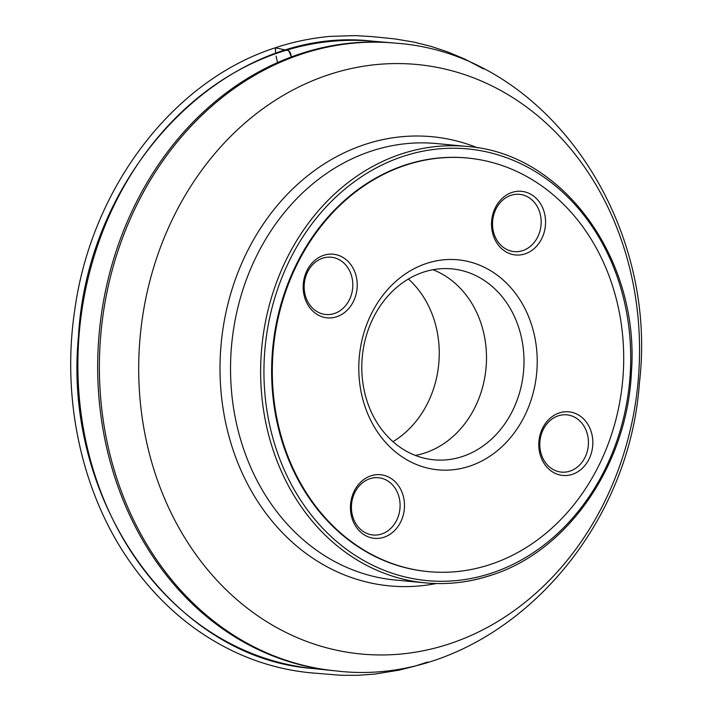 <?xml version="1.0" encoding="UTF-8"?>
<svg xmlns="http://www.w3.org/2000/svg" width="711" height="711" viewBox="0 0 711 711"><rect width="100%" height="100%" fill="white"/><g stroke="black" fill="none" stroke-linecap="round" stroke-linejoin="round"><path stroke-width="1.07" d="M467.287 158.011A207.719 175.386 95.4 0 0 466.94 157.975A207.719 175.386 95.4 0 0 272.722 348.203A207.719 175.386 95.4 0 0 427.702 571.564A207.719 175.386 95.4 0 0 428.04 571.591M328.171 74.895A296.069 249.979 -84.6 0 1 629.964 431.186A296.069 249.979 -84.6 0 1 209.256 571.662A296.069 249.979 -84.6 0 1 328.171 74.895M510.916 195.356A28.76 24.281 95.4 0 0 492.572 225.814A28.76 24.281 95.4 0 0 514.124 251.614A28.76 24.281 95.4 0 0 541.018 225.271A28.76 24.281 95.4 0 0 519.554 194.343A28.76 24.281 95.4 0 0 510.916 195.356M511.964 192.45A31.959 26.982 95.4 0 0 499.131 246.068A31.959 26.982 95.4 0 0 544.537 230.906A31.959 26.982 95.4 0 0 511.964 192.45M323.612 255.338A31.959 26.982 95.4 0 0 310.778 308.956A31.959 26.982 95.4 0 0 356.193 293.794A31.959 26.982 95.4 0 0 323.612 255.338M322.572 258.244A28.76 24.281 95.4 0 0 304.219 288.71A28.76 24.281 95.4 0 0 325.771 314.502A28.76 24.281 95.4 0 0 352.665 288.168A28.76 24.281 95.4 0 0 331.21 257.24A28.76 24.281 95.4 0 0 322.572 258.244M558.188 415.855A28.76 24.281 95.4 0 0 539.836 446.312A28.76 24.281 95.4 0 0 561.397 472.104A28.76 24.281 95.4 0 0 588.29 445.77A28.76 24.281 95.4 0 0 566.827 414.842A28.76 24.281 95.4 0 0 558.188 415.855M559.237 412.94A31.959 26.982 95.4 0 0 546.404 466.567A31.959 26.982 95.4 0 0 591.81 451.396A31.959 26.982 95.4 0 0 559.237 412.94M369.836 478.743A28.76 24.281 95.4 0 0 351.483 509.2A28.76 24.281 95.4 0 0 373.044 535.001A28.76 24.281 95.4 0 0 399.938 508.658A28.76 24.281 95.4 0 0 378.474 477.73A28.76 24.281 95.4 0 0 369.836 478.743M370.884 475.837A31.959 26.982 95.4 0 0 358.051 529.455A31.959 26.982 95.4 0 0 403.457 514.293A31.959 26.982 95.4 0 0 370.884 475.837M408.407 279.005A96.349 81.347 -84.6 0 1 392.97 441.682M432.946 269.727A95.896 80.965 -84.6 0 1 486.395 362.557A95.896 80.965 -84.6 0 1 425.134 452.889A95.896 80.965 -84.6 0 1 415.331 455.413M462.639 456.444A95.896 80.965 -84.6 0 1 433.834 459.813A95.896 80.965 -84.6 0 1 362.29 356.7A95.896 80.965 -84.6 0 1 451.947 268.882A95.896 80.965 -84.6 0 1 523.82 354.887A95.896 80.965 -84.6 0 1 462.639 456.444M469.722 466.14A105.486 89.062 95.4 0 0 512.089 289.155A105.486 89.062 95.4 0 0 362.201 339.209A105.486 89.062 95.4 0 0 469.722 466.14M490.777 564.33A207.719 175.386 95.4 0 0 623.307 344.337A207.719 175.386 95.4 0 0 467.625 158.046A207.719 175.386 95.4 0 0 273.406 348.266A207.719 175.386 95.4 0 0 428.386 571.626A207.719 175.386 95.4 0 0 490.777 564.33M277.557 62.586L276.064 56.107M275.672 53.618L275.379 47.797L288.684 50.703L291.368 56.951C289.866 47.095 285.164 51.245 282.285 49.308L275.264 47.806L275.672 53.618M491.959 572.995A216.802 183.056 95.4 0 0 579.038 209.221A216.802 183.056 95.4 0 0 270.962 312.093A216.802 183.056 95.4 0 0 491.959 572.995M391.939 42.82L371.933 41.122A315.089 266.038 95.4 0 0 279.503 52.383A315.089 266.038 95.4 0 0 78.388 384.793A315.089 266.038 95.4 0 0 312.413 668.464L332.375 670.553A315.284 266.207 -84.6 0 1 98.198 386.704A315.284 266.207 -84.6 0 1 299.438 54.089A315.284 266.207 -84.6 0 1 391.939 42.82A315.284 266.207 -84.6 0 1 394.134 43.024L395.84 43.184C544.937 53.423 659.186 218.81 639.411 383.025C627.929 548.003 484.626 688.915 336.276 670.935A315.284 266.207 -84.6 0 1 99.975 388.17A315.284 266.207 -84.6 0 1 301.144 54.258A315.284 266.207 -84.6 0 1 395.84 43.184M336.276 670.935L334.579 670.775A315.284 266.207 -84.6 0 1 332.375 670.553M466.745 146.43L436.634 143.569A219.201 185.082 95.4 0 0 370.804 151.265A219.201 185.082 95.4 0 0 230.942 383.416A219.201 185.082 95.4 0 0 395.227 580.016L425.338 582.869C447.646 584.949 469.687 582.371 491.443 575.146C568.045 550.972 627.431 464.674 631.421 372.093C640.033 259.088 562.739 152.829 466.745 146.43A219.201 185.082 95.4 0 0 400.915 154.127A219.201 185.082 95.4 0 0 261.053 386.277A219.201 185.082 95.4 0 0 425.338 582.869A219.201 185.082 95.4 0 0 491.177 575.172M436.243 583.527A225.591 190.468 -84.6 0 1 223.432 410.851A225.591 190.468 -84.6 0 1 364.37 144.653A225.591 190.468 -84.6 0 1 477.579 147.835M427.729 662.021L414.602 666.225L398.969 670.162L374.67 674.099L358.006 675.299L341.058 675.29L311.036 672.855C285.351 670.384 260.608 663.736 236.825 652.911C195.036 633.634 159.788 603.817 131.091 563.459C82.192 494.874 61.11 399.858 74.788 309.783C91.559 187.58 173.617 80.29 275.264 47.806C292.674 41.949 311 38.136 330.268 36.368L355.287 35.594L372.164 36.617L394.765 38.901L413.775 42.056L430.893 46.331L447.841 51.965L464.496 58.951L483.72 69.003M371.933 41.122C228.773 24.53 87.489 167.298 78.432 336.872C62.577 500.802 173.084 657.888 312.413 668.464M427.702 571.564L428.386 571.626M466.94 157.975L467.625 158.046"/></g></svg>
